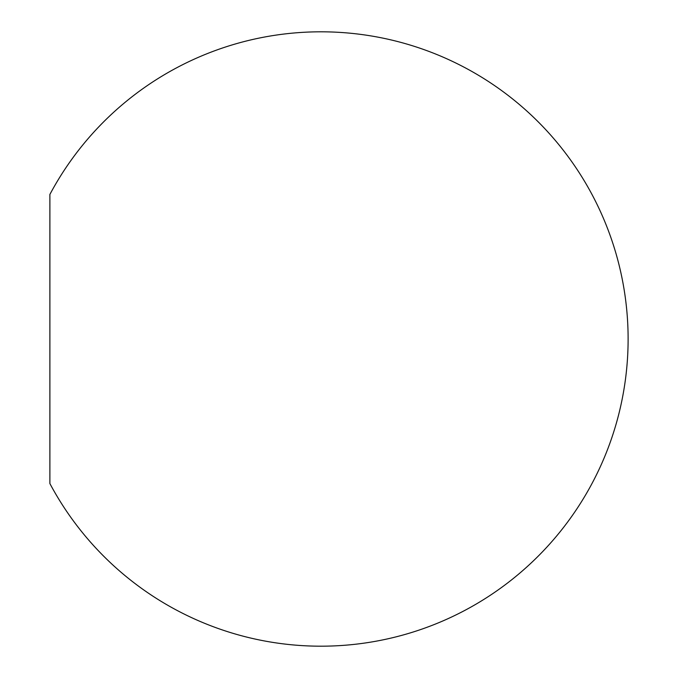 <?xml version="1.0" encoding="UTF-8"?>
<svg xmlns="http://www.w3.org/2000/svg" width="678" height="678" viewBox="0 0 678 678"><rect width="100%" height="100%" fill="white"/><g stroke="black" fill="none" stroke-linecap="round" stroke-linejoin="round"><path stroke-width="1.02" d="M49.884 339L49.884 483.558A307.185 307.185 0 0 0 628.116 339A307.185 307.185 0 0 0 49.884 194.442L49.884 339"/></g></svg>
